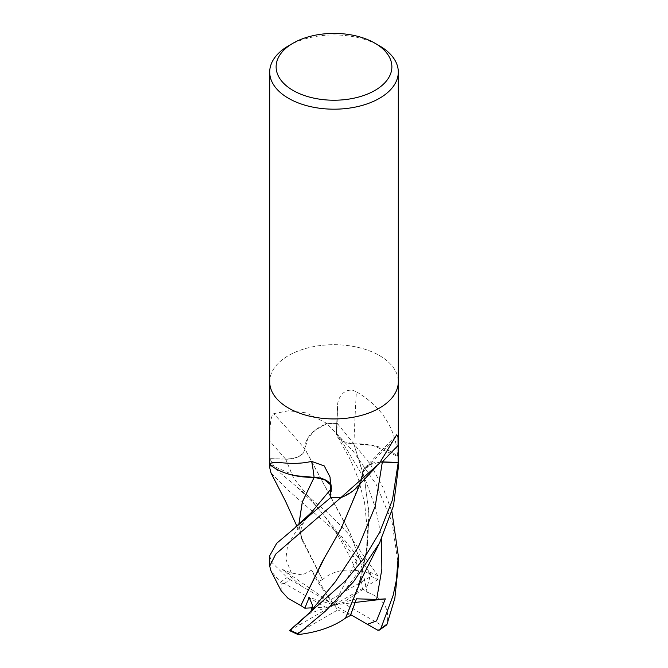 <?xml version="1.0" encoding="UTF-8"?>
<svg xmlns="http://www.w3.org/2000/svg" width="668" height="668" viewBox="0 0 668 668"><rect width="100%" height="100%" fill="white"/><g stroke="black" fill="none" stroke-linecap="round" stroke-linejoin="round"><path stroke-width="0.5" stroke-dasharray="3.34 2.5" d="M269.697 381.82A64.303 37.124 180 0 1 288.534 355.568A64.303 37.124 180 0 1 358.607 347.519A64.303 37.124 180 0 1 398.303 381.82A64.303 37.124 180 0 0 358.607 347.519A64.303 37.124 180 0 0 288.534 355.568A64.303 37.124 180 0 0 269.697 381.82L269.697 381.946M305.034 449.071A51.16 29.534 180 0 1 326.184 423.863A1082.402 613.466 -150.2 0 0 324.907 422.351L306.453 412.882L288.534 410.77L273.721 413.667C269.688 416.515 269.855 433.089 269.797 441.222L269.78 458.757L285.67 459.208A18.487 10.671 -0 0 0 305.034 449.071A1088.564 616.956 -150.2 0 0 273.721 413.667M304.984 448.996C303.28 455.384 296.842 458.741 285.67 459.058L269.788 458.632A64.303 37.124 180 0 0 269.697 460.569A64.303 37.124 180 0 1 269.78 458.757M326.184 423.863A8.692 5.018 -0 0 0 326.961 423.671L324.907 422.351M398.303 565.228L392.016 521.825L375.975 484.033L353.013 451L326.928 423.671A64.303 37.124 180 0 1 337.131 423.487L336.355 432.672A18.487 10.671 -0 0 0 336.338 432.939A18.487 10.671 -0 0 0 353.923 443.844A51.16 29.534 180 0 1 397.585 456.06A8.692 5.018 -0 0 0 397.911 456.503A64.303 37.124 180 0 1 398.303 460.569A64.303 37.124 180 0 1 398.22 462.381M380.66 461.93A18.487 10.671 0 0 0 365.07 467.617A18.487 10.671 0 0 0 362.966 472.076A51.16 29.534 180 0 1 357.188 487.022M330.869 497.652L331.645 488.475A18.487 10.671 0 0 0 331.612 487.181A18.487 10.671 0 0 0 330.526 484.267M353.923 443.844A1088.564 525.173 -88.2 0 1 356.378 391.79C345.197 385.853 337.123 397.861 337.582 406.227L337.131 423.487M336.338 432.939L337.582 406.227A1083.513 522.735 -88.2 0 0 336.355 432.672M397.585 456.06A1082.402 522.201 -88.2 0 1 397.652 453.856C394.704 426.835 380.952 406.152 356.378 391.79M398.303 467.633L397.652 453.856M362.966 472.076A1088.564 939.383 54.1 0 1 394.279 439.511M288.534 45.808A64.303 37.124 180 0 1 379.466 45.808M378.021 579.507L334 604.949L330.209 599.989L371.132 576.359L369.847 572.159L342.692 537.673L288.534 490.646L271.074 473.128M269.788 458.632L275.55 468.994L329.708 514.418L347.368 532.713L378.013 575.916L377.737 579.665A61.89 35.73 180 0 0 371.132 576.359M367.517 585.669L370.339 575.382L359.409 554.565L356.921 561.596L355.718 570.146L358.808 571.524L363.175 589.26L367.233 592.24L360.912 563.024L350.416 533.832L304.975 449.113M367.116 592.307L360.344 560.953L349.573 531.786L305.084 449.155M367.283 592.215C383.95 598.445 390.421 609.508 386.688 625.407M345.54 618.034L360.971 578.237L367.609 545.94L368.895 511.488L363.968 476.518L353.848 443.811L343.962 441.682L337.699 436.78L336.622 432.664L337.365 423.495A64.303 37.124 180 0 0 326.928 423.671L315.413 430.008L307.856 438.049L304.934 449.096M289.979 630.392L334 604.949L337.791 609.909L296.868 633.531L297.218 634.333M301.134 624.321L297.018 625.265L304.04 618.075M310.653 611.287L311.38 610.468M289.469 630.584L290.263 630.225A61.89 35.73 180 0 0 296.868 633.531M324.256 558.365L344.187 522.368L361.029 479.574L363.15 471.341L368.936 464.903L380.518 462.089M357.781 490.304L362.916 471.984M281.161 590.813L281.153 583.373L280.618 582.287L271.008 570.99M341.139 497.443L352.587 491.13L360.144 483.089L361.622 480.25L363.066 472.042M269.697 555.743L271.6 562.18L287.131 577.57C289.92 579.657 291.098 580.292 290.655 579.457M330.543 484.768L331.378 488.475L330.81 495.456M289.929 579.532L300.608 585.594L282.673 569.528L291.365 572.977L302.362 574.948L311.538 570.171L317.609 581.878L322.502 579.69L301.184 536.98L298.922 524.355M322.56 579.791L322.477 579.657C334.71 569.194 350.767 567.257 370.623 573.837M322.477 579.657L302.27 540.587L298.838 524.43M270.131 464.686L294.989 475.666M357.497 589.326L366.54 553.521L369.154 515.988L364.578 478.889L353.764 443.878M337.365 423.495L370.489 464.427L382.822 487.248L391.916 511.646M398.303 460.703L398.303 460.569A64.303 37.124 180 0 0 397.911 456.486L373.011 445.481L353.873 443.786M359.409 554.565L334 604.949L325.416 607.137L284.484 583.506L281.153 583.373M308.591 613.834L334 604.949L311.538 570.171M300.608 585.594L334 604.949L356.461 598.812M282.673 569.528L334 604.949L309.192 597.459M355.242 602.436L334 604.949L342.584 602.761L383.515 626.384L386.505 625.106M350.75 614.652L334 604.949L358.808 571.524M350.391 615.562L337.791 609.909M312.49 607.796L325.416 607.137M330.209 599.989L317.609 581.878M363.175 589.26L342.584 602.761M285.67 459.208A1083.513 614.092 -150.2 0 0 269.797 441.222M331.645 488.475A1083.513 201.803 117 0 0 330.418 480.359M356.921 561.596L334.66 528.555L293.619 478.271L285.67 459.058M291.365 572.977L285.82 559.066L287.632 545.255L296.534 530.459L311.012 512.874M330.66 489.394L331.378 488.475M381.587 538.809L375.917 509.108L365.947 481.244L336.622 432.664M284.484 583.506A61.89 35.73 180 0 1 290.213 579.699M369.847 572.159A64.303 37.124 180 0 1 378.013 575.916M280.618 582.287A64.303 37.124 180 0 1 287.131 577.57M383.515 626.384A61.89 35.73 180 0 1 377.787 630.2M365.07 467.617L396.717 434.785M331.612 487.181L330.075 477.094M355.727 570.146C350.917 557.421 341.406 540.888 335.127 531.269L325.967 518.126C319.421 509.509 315.463 505.392 312.357 501.785L296.817 487.005M360.194 483.732L361.622 480.25M311.238 610.652L311.873 609.909M363.15 471.341L361.029 479.574M311.021 512.874L311.021 512.874C304.207 521.015 299.231 527.019 301.184 536.98M302.27 540.587L296.834 526.067M337.699 436.78L349.255 457.689L354.123 468.285L358.607 479.858L364.544 502.511L367.433 530.893L366.548 549.68L360.971 578.237"/><path stroke-width="1" d="M269.697 381.82A64.303 37.124 180 0 0 309.393 416.114A64.303 37.124 180 0 0 379.466 408.064A64.303 37.124 180 0 0 398.303 381.82A64.303 37.124 180 0 1 379.466 408.064A64.303 37.124 180 0 1 309.393 416.114A64.303 37.124 180 0 1 269.697 381.82L269.697 72.06A64.303 37.124 180 0 1 288.534 45.808L293.077 43.186A57.874 33.408 180 0 1 374.923 43.186A57.874 33.408 180 0 1 374.923 90.439A57.874 33.408 180 0 1 293.077 90.439A57.874 33.408 180 0 1 293.077 43.186L288.534 45.808M330.526 484.267A18.487 10.671 0 0 0 314.077 477.294A51.16 29.534 180 0 1 270.415 465.078A8.692 5.018 0 0 0 270.089 464.636A64.303 37.124 180 0 1 269.697 460.569L269.697 381.946M296.834 526.067L285.345 500.858L271.074 473.128L269.697 467.633L270.348 464.352C271.985 458.983 288.359 466.715 311.622 461.396L324.281 465.963L330.075 477.094L330.869 497.652A64.303 37.124 180 0 0 341.039 497.468L379.466 463.275L396.717 434.785L398.003 437.239L398.22 462.381L382.33 461.93A18.487 10.671 0 0 0 380.66 461.93M374.923 43.186L379.466 45.808A64.303 37.124 180 0 1 398.303 72.06A64.303 37.124 180 0 1 379.466 98.313A64.303 37.124 180 0 1 309.393 106.362A64.303 37.124 180 0 1 269.697 72.06M398.303 381.946L398.303 460.569A64.303 37.124 180 0 1 398.22 462.381A64.303 37.124 180 0 1 398.211 462.506L392.45 499.931L379.466 532.73L364.043 558.314L345.264 581.043L289.469 630.584L298.112 634.6L298.153 633.798L325.308 611.245L353.581 581.703L379.466 543.142L393.51 505.826L398.303 467.633L398.303 460.703M376.618 466.314L357.188 487.022A51.16 29.534 180 0 1 341.816 497.284A8.692 5.018 0 0 0 341.039 497.468L341.139 497.443M341.816 497.284A1082.402 934.064 54.1 0 1 343.093 495.848M270.415 465.078A1082.402 201.602 117 0 0 270.348 464.352M314.077 477.294A1088.564 202.746 117 0 0 311.622 461.396M270.131 464.686L270.089 464.652A64.303 37.124 180 0 1 269.697 460.569M391.916 511.646L398.303 555.743L396.4 580.091L393.176 595.263L380.869 628.396L379.416 630.074L386.847 624.805L394.855 598.211L398.303 565.228M380.518 462.089L398.211 462.506M296.433 624.747L308.591 613.834L335.269 581.87L358.365 546.958L375.224 506.327L382.33 462.081M300.884 605.517L322.36 561.529L341.047 528.739L360.194 483.732M311.38 610.468L312.499 605.283L309.192 597.459L304.825 608.189L300.767 605.517L324.256 558.365M271.008 570.99L269.697 566.097L275.784 554.031L341.072 497.468A64.303 37.124 180 0 1 330.635 497.643L276.727 543.259L269.697 555.743L269.697 565.871M300.717 605.517L288.083 598.369L281.161 590.813L270.932 570.856M330.81 495.456L330.635 497.643M298.922 524.355L302.312 502.077L314.152 477.328L324.339 479.591L330.543 484.768M298.838 524.43L302.295 502.002L314.227 477.261M294.989 475.666L314.127 477.353M378.071 630.367L367.392 624.304L376.51 620.906L385.327 598.87L376.635 599.438L356.461 598.812L350.391 615.562L345.54 618.034M297.377 634.675C317.233 632.404 333.29 626.868 345.523 618.084L361.772 578.438L379.933 542.224M379.416 630.074L377.787 630.2M385.327 598.87L355.242 602.436M367.392 624.304L350.75 614.652M304.825 608.189L312.49 607.796M382.33 461.93A1083.513 935.016 54.1 0 1 398.203 445.356M298.153 633.798A64.303 37.124 180 0 1 289.987 630.041M311.079 610.819L311.873 609.909M311.012 512.874L330.66 489.394M376.635 599.438L381.871 569.178L381.587 538.809M387.382 623.678A64.303 37.124 180 0 1 380.869 628.396M398.303 381.82L398.303 72.06M269.697 460.703L269.697 467.633M295.465 527.144L310.946 512.949M398.303 555.743L398.303 566.097"/></g></svg>
